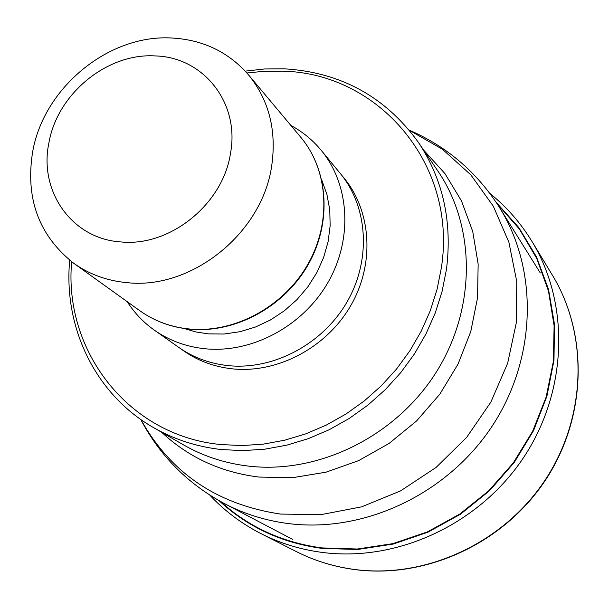 <?xml version="1.0" encoding="UTF-8"?>
<svg xmlns="http://www.w3.org/2000/svg" width="609" height="609" viewBox="0 0 609 609"><rect width="100%" height="100%" fill="white"/><g stroke="black" fill="none" stroke-linecap="round" stroke-linejoin="round"><path stroke-width="0.91" d="M220.557 501.511C248.807 527.15 282.622 542.619 321.986 547.917L357.338 549.014L392.881 543.639L427.411 531.885L459.726 514.095L488.692 490.839L513.28 462.916L532.647 431.294L546.151 397.083L553.36 361.48L554.114 325.716L548.465 290.98L536.719 258.414L519.363 229.03L497.058 203.695M69.692 260.21C63.321 327.383 95.354 394.503 153.483 427.571C174.151 439.439 196.798 446.77 221.432 449.556L243.006 450.63L264.869 449.168L286.71 445.179L308.23 438.686L329.126 429.771L349.102 418.535L367.882 405.137L385.192 389.752L400.783 372.594L414.44 353.913L425.973 333.96L435.222 313.034L442.081 291.414L446.458 269.422C452.426 221.775 443.055 179.396 418.345 142.285C385.337 96.648 340.598 72.159 284.137 68.809L264.687 68.969L245.237 71.131M71.664 261.748C63.45 350.792 128.438 435.77 220.762 444.54L241.918 445.575L263.339 444.128L284.746 440.2L305.832 433.829L326.31 425.082L345.889 414.067L364.289 400.928L381.249 385.847L396.535 369.031L409.918 350.715L421.23 331.167L430.304 310.659L437.034 289.481L441.335 267.922C457.762 164.247 378.425 72.829 282.325 71.146L264.626 71.223L246.911 72.989M321.209 150.316L340.279 173.458C368.034 206.984 371.353 259.738 347.13 301.805C322.976 343.887 273.997 370.074 228.801 365.689C210.174 363.817 193.502 357.719 178.78 347.404L154.29 330.108C169.409 340.705 186.56 346.94 205.743 348.828C252.293 353.228 302.879 326.074 327.908 282.591C353.007 239.124 349.718 184.74 321.209 150.316C312.683 140.032 302.566 131.734 290.851 125.424M127.212 301.683C134.376 312.889 143.404 322.367 154.29 330.108M271.69 165.899C276.76 130.562 269.064 100.249 248.594 74.945C228.527 51.932 202.782 39.615 171.365 37.986C108.547 34.416 43.977 87.574 32.719 151.443C25.106 198.298 38.778 235.576 73.742 263.278C89.409 274.438 107.336 280.909 127.509 282.698C191.896 289.709 262.281 233.041 271.69 165.899M48.948 142.635C38.512 191.317 72.068 239.185 121.298 241.963C170.071 246.873 223.069 204.045 230.499 153.308C240.03 102.639 203.102 56.804 154.937 55.914C107.07 52.991 57.429 93.786 48.948 142.635M552.5 275.375C588.667 334.859 586.634 417.622 544.941 480.341C503.262 543.053 426.178 578.672 355.313 569.575C334.303 566.857 314.587 560.836 296.157 551.495L260.972 533.613C280.307 543.418 301.036 549.729 323.143 552.538C397.738 561.962 479.26 524.113 523.466 457.732C567.687 391.343 570.024 304.02 532.068 241.613L552.5 275.375C588.834 335.178 586.749 418.002 545.162 480.592C503.582 543.175 426.673 578.771 355.595 569.674C334.508 566.949 314.693 560.889 296.157 551.495M219.065 500.682C247.581 527.067 281.891 542.977 322.001 548.389L357.559 549.485L393.307 544.043L428.02 532.159L460.488 514.194L489.552 490.717L514.186 462.543L533.53 430.662L546.928 396.193L553.977 360.361L554.495 324.399L548.564 289.534L536.491 256.899L518.777 227.515L496.114 202.264M292.845 539.505L224.5 503.643C244.574 514.148 266.209 520.832 289.404 523.694C364.867 532.928 447.592 493.861 492.171 426.094C536.78 358.336 538.539 269.802 499.471 207.463L540.305 272.961M409.415 130.318L442.416 149.251L470.803 174.836L493.32 206.223L508.903 242.26L516.759 281.533L516.379 322.443L507.655 363.238L490.854 402.13L466.654 437.384L436.105 467.415L400.555 490.9L361.609 506.848L321.004 514.643L280.505 514.072C217.169 504.541 170.634 473.033 140.892 419.548M161.781 432.36C188.501 457.412 220.884 472.318 258.939 477.06L292.48 477.7L326.043 472.173L358.663 460.61L389.189 443.36L416.556 420.971L439.782 394.236L458.059 364.075L470.772 331.562L477.532 297.847L478.156 264.093L472.721 231.435L461.5 200.955L444.958 173.603L423.735 150.21M418.345 142.285L437.802 170.908C475.979 226.769 476.329 308.793 436.006 372.541C395.728 436.295 319.139 474.068 249.256 466.197L249.073 466.174C225.322 463.434 203.459 456.331 183.469 444.852L153.483 427.571M342.083 175.712C370.95 208.567 375.403 261.558 351.614 304.104C327.901 346.673 278.686 373.37 233.232 368.932C213.668 366.938 196.311 360.307 181.162 349.041M321.78 180.074L326.942 194.515L329.758 209.846L330.154 225.711L328.099 241.727L323.623 257.5L316.825 272.657L307.872 286.816L296.979 299.62L284.403 310.757L270.465 319.961L255.506 327.01L239.9 331.73L224.021 334.029L208.263 333.869L195.877 331.943L184.009 328.472M139.75 310.681C154.587 321.24 171.449 327.421 190.335 329.225C235.386 333.336 284.038 306.936 308.002 264.945C332.027 222.985 328.662 170.444 300.762 137.253C328.449 170.162 331.798 222.589 307.667 264.633C283.604 306.708 234.8 333.146 189.917 329.05C171.152 327.254 154.427 321.133 139.75 310.681L73.742 263.278M532.068 241.613C520.695 222.955 506.627 206.893 489.857 193.426M209.785 495.094C224.455 510.814 241.514 523.656 260.972 533.613M224.5 503.643C187.831 483.949 159.901 455.875 140.694 419.411M499.471 207.463C477.113 172.362 447.044 146.586 409.263 130.136M248.594 74.945L300.762 137.253"/></g></svg>
